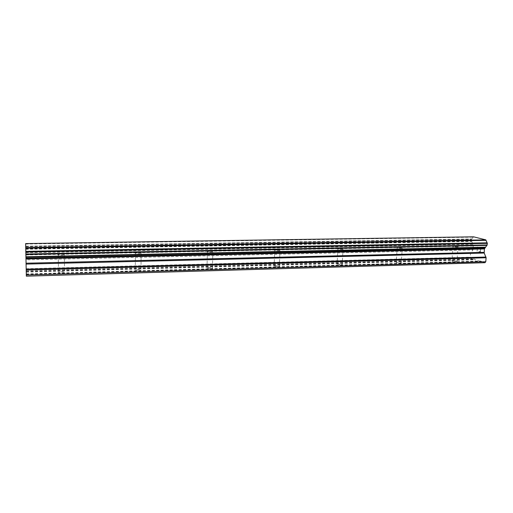 <?xml version="1.0" encoding="UTF-8"?>
<svg xmlns="http://www.w3.org/2000/svg" width="513" height="513" viewBox="0 0 513 513"><rect width="100%" height="100%" fill="white"/><g stroke="black" fill="none" stroke-linecap="round" stroke-linejoin="round"><path stroke-width="0.38" stroke-dasharray="2.56 1.92" d="M61.15 254.204L64.337 254.512C64.818 254.89 63.856 255.141 61.445 255.25L58.065 254.82C58.097 254.486 59.123 254.281 61.15 254.204M61.695 272.833C64.093 272.692 65.048 272.409 64.567 271.98L61.393 271.646C58.995 271.787 58.033 272.07 58.508 272.506L61.695 272.833M137.798 252.665L141.101 253.005C141.569 253.351 140.767 253.576 138.683 253.666L135.195 253.198L137.798 252.665M138.613 270.652C140.684 270.537 141.485 270.28 141.024 269.889L137.728 269.524C135.656 269.639 134.848 269.889 135.317 270.287L138.613 270.652M209.394 251.229L212.824 251.601C213.267 251.915 212.594 252.107 210.798 252.184L207.361 251.812L209.394 251.229M210.452 268.613C212.241 268.523 212.914 268.299 212.472 267.946L209.054 267.542C207.265 267.632 206.592 267.857 207.028 268.216L210.452 268.613M276.424 249.882L279.989 250.286C280.393 250.568 279.822 250.735 278.277 250.799L274.705 250.395L276.424 249.882M277.687 266.709C279.232 266.632 279.803 266.433 279.399 266.119L275.853 265.683C274.308 265.76 273.73 265.952 274.134 266.273L277.687 266.709M339.317 248.625L343.017 249.055C343.377 249.305 342.889 249.453 341.555 249.498L337.849 249.068L339.317 248.625M340.754 264.92C342.088 264.855 342.575 264.689 342.216 264.413L338.535 263.939C337.201 264.003 336.708 264.169 337.067 264.451L340.754 264.92M398.434 247.439L402.269 247.894L401.012 248.279L397.171 247.817L398.434 247.439M400.031 263.24L401.288 262.803L397.472 262.297L396.209 262.739L400.031 263.24M454.114 246.317L458.077 246.804L456.987 247.131L453.017 246.644L454.114 246.317M455.845 261.656L456.936 261.284L452.985 260.751L451.895 261.13L455.845 261.656M25.926 256.468L25.971 258.629L25.926 256.468M25.977 258.892L25.983 259.257L25.983 258.892M25.977 258.988L26.028 261.143L25.99 258.988M26.028 261.143L26.035 261.643L26.035 261.143M26.035 261.643L26.041 262.002L26.041 261.643M25.932 256.955L26.048 261.438L25.932 256.955M26.041 262.002L26.035 261.438L26.054 262.002M25.958 258.347L25.951 258.02L25.958 258.347M25.951 258.02L25.926 257.154L25.958 258.02M25.958 258.584L25.971 259.123L25.964 258.584M25.971 259.123L25.983 259.597L25.977 259.123M25.983 259.597L26.003 260.482L25.99 259.597M26.003 260.482L26.041 262.111L26.009 260.482M26.041 262.111L26.048 262.656L26.048 262.111M26.048 262.656L26.054 263.015L26.06 262.656M26.054 263.015L25.958 258.539L26.067 263.015M26.336 276.174L26.009 259.86L472.96 249.921L470.524 253.281L470.203 257.141L470.774 258.462L474.903 259.309L475.096 259.751L480.45 261.354L481.598 261.303L481.797 261.752L484.965 262.701M25.849 254.538L486.856 245.361M26.009 259.86L25.65 243.598M480.636 248.068L480.489 249.818L480.63 248.068L479.302 247.413L480.63 248.068M480.463 250.107L480.315 251.857L480.457 250.107M480.315 251.857L478.969 251.485L480.309 251.857M478.943 251.774L480.469 252.197L480.835 247.824L479.309 247.413L480.828 247.824L480.463 252.197L478.937 251.774M478.02 248.234L477.571 247.529L478.02 248.234M477.808 247.644L477.488 246.933L477.802 247.644M477.456 246.92L477.09 251.261L477.449 246.92M477.09 251.261L477.577 247.529L477.084 251.261M473.582 236.826L471.768 239.071L471.537 240.898L473.345 245.304L472.96 249.921M26.298 273.942L480.713 261.04M26.304 274.327L480.45 261.354M26.304 274.301L481.598 261.303M26.317 274.878L481.797 261.752M25.656 243.758L473.48 236.961M25.663 244.034L473.345 237.186M25.842 252.3L472.8 243.842M25.855 252.813L472.883 244.252M26.214 268.741L470.203 257.141M26.253 270.396L470.774 258.462M26.272 271.621L473.788 259.366M26.259 271.242L474.044 259.052M26.266 271.589L474.903 259.309M26.278 272.147L475.096 259.751M25.714 246.227L471.941 238.968M25.714 246.336L471.78 239.058L25.714 246.355M25.727 246.727L471.659 239.372M25.765 248.613L471.537 240.898M25.778 249.042L471.588 241.238M25.778 249.055L471.594 241.251M25.778 249.267L471.729 241.418M25.881 254.127L473.345 245.304M25.9 254.987L473.448 245.99M25.996 259.123L473.172 249.324M26.092 263.227L470.729 252.685M26.112 263.958L470.524 253.281M64.337 254.512L64.567 271.98M58.065 254.82L61.271 252.96L63.958 254.397M141.101 253.005L141.024 269.889M135.195 253.198L138.247 251.46L140.729 252.883M212.824 251.601L212.472 267.946M207.194 251.684L210.125 250.055L212.465 251.479M279.989 250.286L279.399 266.119M274.551 250.273L277.405 248.741L279.649 250.171M343.017 249.055L342.216 264.413M337.714 248.952L340.51 247.51L342.697 248.94M402.269 247.894L401.288 262.803M397.056 247.708L399.819 246.355L401.98 247.785M458.077 246.804L456.936 261.284M452.921 246.548L455.659 245.265L457.814 246.695M453.017 246.644L451.895 261.13M397.171 247.817L396.209 262.739M337.849 249.068L337.067 264.451M274.705 250.395L274.134 266.273M207.361 251.812L207.028 268.216M135.374 253.332L135.317 270.287M58.251 254.948L58.508 272.506"/><path stroke-width="0.77" d="M486.92 245.361L25.849 254.538L486.92 245.361L487.35 243.38L485.824 239.872L473.582 236.826L25.65 243.598L26.336 276.174L484.965 262.701L485.773 261.745L486.112 257.757L484.214 253.05L484.4 248.933L486.856 245.361M26.304 275.013L485.773 261.745M25.913 257.225L485.266 247.542M25.9 256.776L485.42 247.183M25.714 248.234L486.003 240.34M25.701 247.869L485.907 240.052M25.701 247.638L485.824 239.872M26.195 270.024L486.112 257.757M26.176 269.139L486.003 257.045M26.067 264.086L484.214 253.05M26.048 263.201L484.105 252.345M25.951 258.943L484.4 248.933M25.939 258.18L484.618 248.318M25.842 254.429L487.094 245.272L25.842 254.422M25.836 254.038L487.209 244.951M25.791 252.063L487.35 243.38M25.785 251.62L487.292 243.027M25.785 251.588L487.279 243.002M25.778 251.37L487.132 242.829"/></g></svg>
